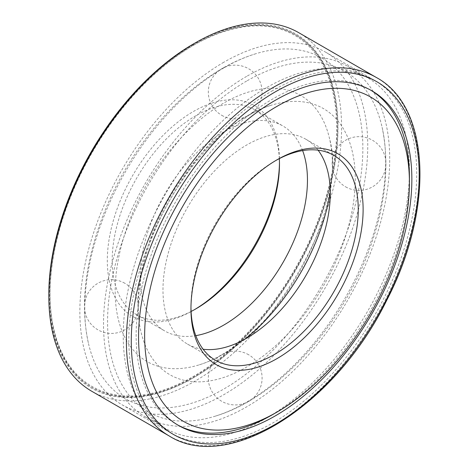 <?xml version="1.0" encoding="UTF-8"?>
<svg xmlns="http://www.w3.org/2000/svg" width="469" height="469" viewBox="0 0 469 469"><rect width="100%" height="100%" fill="white"/><g stroke="black" fill="none" stroke-linecap="round" stroke-linejoin="round"><path stroke-width="0.35" stroke-dasharray="2.35 1.76" d="M330.258 192.02A153.633 88.7 120 0 0 329.666 139.182A153.633 88.7 120 0 0 223.807 103.022A153.633 88.7 120 0 0 115.866 276.61A153.633 88.7 120 0 0 199.419 364.776A153.633 88.7 120 0 0 245.475 338.87M223.807 67.899A196.646 113.533 120 0 0 88.307 342.733A196.646 113.533 120 0 0 234.289 382.511A196.646 113.533 120 0 0 362.461 160.515A196.646 113.533 120 0 0 255.019 53.976A196.646 113.533 120 0 0 223.807 67.899M223.807 62.242A203.575 117.531 120 0 0 90.816 241.635A203.575 117.531 120 0 0 122.022 404.759A203.575 117.531 120 0 0 325.592 287.227A203.575 117.531 120 0 0 325.592 52.159A203.575 117.531 120 0 0 223.807 62.242M272.776 90.517A203.575 117.531 120 0 0 139.785 269.91A203.575 117.531 120 0 0 170.992 433.034A203.575 117.531 120 0 0 374.567 315.502A203.575 117.531 120 0 0 374.561 80.433A203.575 117.531 120 0 0 272.776 90.517M370.61 90.089A193.251 111.575 120 0 0 369.402 89.374A193.251 111.575 120 0 0 272.776 98.947A193.251 111.575 120 0 0 146.533 269.241A193.251 111.575 120 0 0 176.156 424.093A193.251 111.575 120 0 0 177.376 424.785M274.928 413.265A193.251 111.575 120 0 0 409.408 180.331M91.707 391.234A207.017 119.519 120 0 0 298.724 271.715A207.017 119.519 120 0 0 298.724 32.672M48.835 294.356A204.431 118.03 120 0 0 193.392 377.821A204.431 118.03 120 0 0 337.944 127.439A204.431 118.03 120 0 0 193.392 43.98M193.392 44.684A203.575 117.531 120 0 0 60.395 224.071A203.575 117.531 120 0 0 91.602 387.201A203.575 117.531 120 0 0 295.177 269.663A203.575 117.531 120 0 0 295.177 34.6A203.575 117.531 120 0 0 193.392 44.684M193.386 45.387L193.996 45.036A203.575 117.531 120 0 0 193.996 45.036A203.575 117.531 120 0 0 50.048 294.356A203.575 117.531 120 0 0 92.211 387.552A203.575 117.531 120 0 0 295.787 270.015A203.575 117.531 120 0 0 295.787 34.952A203.575 117.531 120 0 0 193.996 45.03L193.392 45.382A202.714 117.039 120 0 0 193.386 45.387A202.714 117.039 120 0 0 50.048 293.658A202.714 117.039 120 0 0 193.392 376.414A202.714 117.039 120 0 0 336.73 128.143A202.714 117.039 120 0 0 193.392 45.382M279.46 162.62A121.735 70.286 120 0 0 279.471 161.201A121.735 70.286 120 0 0 193.392 111.505A121.735 70.286 120 0 0 107.307 260.6A121.735 70.286 120 0 0 193.392 310.296A121.735 70.286 120 0 0 194.617 309.575M279.336 158.622A118.294 68.298 120 0 0 254.972 109.857A118.294 68.298 120 0 0 195.825 115.714A118.294 68.298 120 0 0 118.546 219.961A118.294 68.298 120 0 0 136.678 314.752A118.294 68.298 120 0 0 191.088 311.469M302.622 150.602A118.294 68.298 120 0 0 282.954 126.014A118.294 68.298 120 0 0 223.807 131.871A118.294 68.298 120 0 0 146.527 236.118A118.294 68.298 120 0 0 164.66 330.909A118.294 68.298 120 0 0 195.79 335.646M246.618 81.067A196.646 113.533 120 0 0 108.456 303.261A196.646 113.533 120 0 0 215.406 416.12A196.646 113.533 120 0 0 382.124 127.357A196.646 113.533 120 0 0 246.618 81.067M246.618 76.394A202.368 116.84 120 0 0 114.413 254.726A202.368 116.84 120 0 0 145.437 416.888A202.368 116.84 120 0 0 347.805 300.049A202.368 116.84 120 0 0 347.805 66.375A202.368 116.84 120 0 0 246.618 76.394M246.618 116.189A153.633 88.7 120 0 0 140.759 330.909A153.633 88.7 120 0 0 254.808 361.986A153.633 88.7 120 0 0 354.945 188.55A153.633 88.7 120 0 0 271.006 105.314A153.633 88.7 120 0 0 246.618 116.189M318.082 150.168A118.294 68.298 120 0 0 305.765 139.187A118.294 68.298 120 0 0 246.618 145.044A118.294 68.298 120 0 0 169.338 249.285A118.294 68.298 120 0 0 187.471 344.076A118.294 68.298 120 0 0 203.141 349.247M275.807 160.515A118.294 68.298 120 0 0 274.605 161.201A118.294 68.298 120 0 0 274.6 161.201A118.294 68.298 120 0 0 190.953 306.081A118.294 68.298 120 0 0 190.965 307.471M274.605 161.201L277.038 159.794L274.6 161.201M266.328 87.773A202.368 116.84 120 0 0 134.122 266.105A202.368 116.84 120 0 0 165.147 428.267A202.368 116.84 120 0 0 266.333 418.242A202.368 116.84 120 0 0 409.425 170.394A202.368 116.84 120 0 0 367.514 77.754A202.368 116.84 120 0 0 266.328 87.773M169.274 436.012A207.017 119.519 120 0 0 376.285 316.493A207.017 119.519 120 0 0 376.285 77.455M199.419 364.776C213.565 360.444 228.585 351.785 244.484 338.8C302.927 293.389 344.234 190.719 329.666 139.182M88.307 342.733C82.45 315.555 83.353 285.879 91.021 253.694C102.887 205.785 125.258 162.256 158.135 123.113C177.71 100.202 198.92 82.087 221.773 68.761C232.747 62.406 243.833 57.482 255.019 53.976M122.022 404.759L170.992 433.034M325.592 52.159L374.561 80.433M176.156 424.093L178.589 425.5M369.402 89.374L371.835 90.781M91.602 387.201L92.211 387.552M295.177 34.6L295.787 34.952M50.048 293.658L50.048 294.356M279.471 164.009L279.471 161.201M195.825 308.889L193.392 310.296M136.678 314.752L164.66 330.909M254.972 109.857L282.954 126.014M140.759 330.909C137.44 316.493 137.429 299.152 140.723 278.897C150.098 216.479 200.011 141.837 248.658 115.327C256.496 110.831 263.947 107.489 271.006 105.314M215.406 416.12C279.19 396.95 343.337 324.349 370.692 245.832C385.817 202.948 389.628 163.458 382.124 127.357M187.471 344.076L215.459 360.233M305.765 139.187L333.752 155.339M190.953 306.081L190.953 308.889M409.425 177.839L409.425 170.394M272.782 414.52L266.333 418.242M145.437 416.888L165.147 428.267M347.805 66.375L367.514 77.754M345.612 186.826A26.885 26.885 0 0 0 385.94 163.546A26.885 26.885 0 0 0 345.612 140.26A26.885 26.885 0 0 0 345.612 186.826M221.773 115.327A26.885 26.885 0 0 0 262.101 92.041A26.885 26.885 0 0 0 221.773 68.761A26.885 26.885 0 0 0 221.773 115.327M124.813 283.264A26.885 26.885 0 0 0 84.484 306.544A26.885 26.885 0 0 0 124.813 329.83A26.885 26.885 0 0 0 124.813 283.264M248.658 354.763A26.885 26.885 0 0 0 208.33 378.049A26.885 26.885 0 0 0 248.658 401.329A26.885 26.885 0 0 0 248.658 354.763"/><path stroke-width="0.7" d="M245.475 338.87A153.633 88.7 120 0 0 330.258 192.02M177.376 424.785A193.251 111.575 120 0 0 274.928 413.265M409.408 180.331A193.251 111.575 120 0 0 370.61 90.089M275.209 100.348A193.251 111.575 120 0 0 148.966 270.642A193.251 111.575 120 0 0 178.589 425.5A193.251 111.575 120 0 0 371.835 313.925A193.251 111.575 120 0 0 371.835 90.781A193.251 111.575 120 0 0 275.209 100.348M376.285 77.455L298.724 32.672A207.017 119.519 120 0 0 195.215 42.925A207.017 119.519 120 0 0 195.21 42.925A207.017 119.519 120 0 0 48.835 296.467A207.017 119.519 120 0 0 91.707 391.234L169.274 436.012C228.467 473.62 335.634 405.11 386.72 300.289C434.358 209.086 430.677 106.615 376.285 77.455A207.017 119.519 120 0 0 272.776 87.703A207.017 119.519 120 0 0 137.54 270.132A207.017 119.519 120 0 0 169.274 436.012M193.386 43.98A204.431 118.03 120 0 1 193.392 43.98L195.215 42.925L193.386 43.98A204.431 118.03 120 0 0 48.835 294.356L48.835 296.467M194.617 309.575A121.735 70.286 120 0 0 279.46 162.62M191.088 311.469A118.294 68.298 120 0 0 195.825 308.889A118.294 68.298 120 0 0 279.471 164.009A118.294 68.298 120 0 0 279.336 158.622M195.79 335.646A118.294 68.298 120 0 0 282.954 262.611A118.294 68.298 120 0 0 302.622 150.602M203.141 349.247A118.294 68.298 120 0 0 305.765 275.778A118.294 68.298 120 0 0 318.082 150.168M190.965 307.471A118.294 68.298 120 0 0 215.459 360.233A118.294 68.298 120 0 0 333.752 291.935A118.294 68.298 120 0 0 333.752 155.339A118.294 68.298 120 0 0 275.807 160.515M277.038 159.794A121.735 70.286 120 0 0 277.032 159.794A121.735 70.286 120 0 0 190.953 308.889A121.735 70.286 120 0 0 277.038 358.592A121.735 70.286 120 0 0 363.117 209.496A121.735 70.286 120 0 0 277.038 159.794L277.038 159.794M277.038 106.322A187.225 108.099 120 0 0 144.645 335.628A187.225 108.099 120 0 0 277.038 412.063A187.225 108.099 120 0 0 409.425 182.758A187.225 108.099 120 0 0 277.038 106.322M275.209 91.918A203.575 117.531 120 0 0 150.549 413.218A203.575 117.531 120 0 0 399.875 269.276A203.575 117.531 120 0 0 275.209 91.918M409.425 182.758L409.425 177.839M277.038 412.063L272.782 414.52"/></g></svg>
